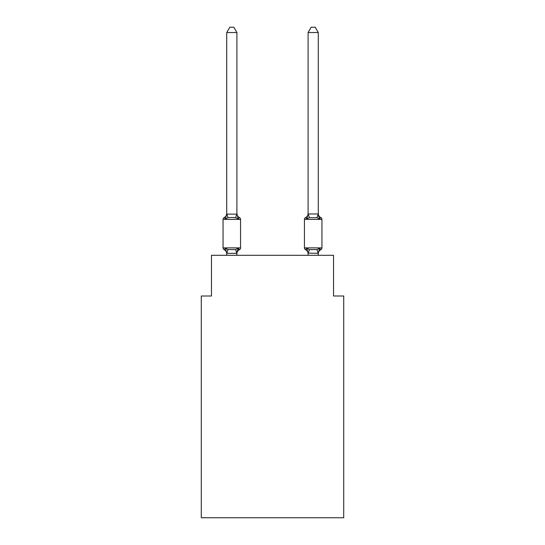 <?xml version="1.0" encoding="UTF-8"?>
<svg xmlns="http://www.w3.org/2000/svg" width="545" height="545" viewBox="0 0 545 545"><rect width="100%" height="100%" fill="white"/><g stroke="black" fill="none" stroke-linecap="round" stroke-linejoin="round"><path stroke-width="0.82" d="M343.704 517.75L343.704 295.996L333.533 295.996L333.533 255.312L211.467 255.312L211.467 295.996L201.296 295.996L201.296 517.75L343.704 517.75M320.794 249.712A2.037 2.037 0 0 0 321.938 247.886A2.037 2.037 0 0 1 320.794 249.712L320.215 249.433L320.794 249.712A2.037 2.037 0 0 0 321.938 247.886A2.037 2.037 0 0 1 320.794 249.712A2.037 2.037 0 0 0 321.938 247.886A2.037 2.037 0 0 1 320.794 249.712L320.215 249.433L320.794 249.712A2.037 2.037 0 0 0 321.938 247.886A2.037 2.037 0 0 1 320.794 249.712A2.037 2.037 0 0 0 321.938 247.886A2.037 2.037 0 0 1 320.794 249.712L320.215 249.433L320.794 249.712A2.037 2.037 0 0 0 321.938 247.886A2.037 2.037 0 0 1 320.794 249.712A2.037 2.037 0 0 0 321.938 247.886A2.037 2.037 0 0 1 320.794 249.712L320.215 249.433L320.794 249.712A2.037 2.037 0 0 0 321.938 247.886A2.037 2.037 0 0 1 320.794 249.712A2.037 2.037 0 0 0 321.938 247.886A2.037 2.037 0 0 1 320.794 249.712L319.547 248.282L320.794 249.712A4.476 4.476 0 0 0 318.273 253.738L318.273 253.738M318.273 32.536L315.221 27.25L311.154 27.25L308.102 32.536L318.273 32.536L318.273 213.545A4.476 4.476 0 0 0 320.794 217.571L319.547 219.001L318.484 215.677L319.547 219.001L320.794 217.571L319.547 219.001L320.794 217.571L319.547 219.001L318.484 215.677L319.547 219.001L320.794 217.571L319.547 219.001L320.794 217.571L319.547 219.001L318.484 215.677L319.547 219.001L320.794 217.571L319.547 219.001L320.794 217.571L319.547 219.001L318.484 215.677L319.547 219.001L320.794 217.571A2.037 2.037 0 0 1 321.938 219.403L321.938 247.886L304.444 247.886A2.037 2.037 0 0 0 305.582 249.712L306.828 248.282L305.582 249.712A4.476 4.476 0 0 1 308.102 253.738L308.102 253.139L308.102 253.738A4.476 4.476 0 0 0 305.582 249.712L306.828 248.282L305.582 249.712A4.476 4.476 0 0 1 308.102 253.738A4.476 4.476 0 0 0 305.582 249.712L306.828 248.282L305.582 249.712A4.476 4.476 0 0 1 308.102 253.738A4.476 4.476 0 0 0 305.582 249.712L306.828 248.282L305.582 249.712A4.476 4.476 0 0 1 308.102 253.738A4.476 4.476 0 0 0 305.582 249.712L306.828 248.282L305.582 249.712A4.476 4.476 0 0 1 308.102 253.738M308.102 253.323L306.828 248.282L309.369 249.59L317.006 249.59L319.547 248.282L318.273 253.323L308.102 253.139L308.102 255.312M318.484 215.677L319.547 219.001L317.006 217.693L309.369 217.693L306.828 219.001L307.305 217.394L306.828 219.001L307.305 217.394L306.828 219.001L307.305 217.394L306.828 219.001L307.305 217.394L306.828 219.001L305.582 217.571A2.037 2.037 0 0 0 304.444 219.403L304.444 247.886M238.172 248.282L239.418 249.712L238.172 248.282L239.418 249.712L238.172 248.282L239.418 249.712L238.172 248.282L239.418 249.712L238.172 248.282L236.816 253.343L226.727 253.323L225.453 248.282L224.206 249.712A2.037 2.037 0 0 1 223.062 247.886A2.037 2.037 0 0 0 224.206 249.712L225.453 248.282L224.206 249.712A2.037 2.037 0 0 1 223.062 247.886A2.037 2.037 0 0 0 224.206 249.712L225.453 248.282L224.206 249.712A2.037 2.037 0 0 1 223.062 247.886A2.037 2.037 0 0 0 224.206 249.712L225.453 248.282L224.206 249.712A2.037 2.037 0 0 1 223.062 247.886A2.037 2.037 0 0 0 224.206 249.712L225.453 248.282L224.206 249.712A2.037 2.037 0 0 1 223.062 247.886A2.037 2.037 0 0 0 224.206 249.712L225.453 248.282L224.206 249.712A2.037 2.037 0 0 1 223.062 247.886A2.037 2.037 0 0 0 224.206 249.712L225.453 248.282L224.206 249.712A2.037 2.037 0 0 1 223.062 247.886A2.037 2.037 0 0 0 224.206 249.712L225.453 248.282L224.206 249.712A2.037 2.037 0 0 1 223.062 247.886A2.037 2.037 0 0 0 224.206 249.712L225.453 248.282L224.206 249.712A2.037 2.037 0 0 1 223.062 247.886A2.037 2.037 0 0 0 224.206 249.712L225.453 248.282L227.994 249.59L235.631 249.59L238.172 248.282L239.418 249.712L238.172 248.282L239.418 249.712L238.805 249.412M226.727 213.545L225.453 219.001L224.206 217.571A4.476 4.476 0 0 0 226.727 213.545L226.727 214.151L236.898 214.151L236.898 213.545L238.172 219.001L239.418 217.571A2.037 2.037 0 0 1 240.556 219.403A2.037 2.037 0 0 0 239.418 217.571L238.172 219.001L239.418 217.571A2.037 2.037 0 0 1 240.556 219.403A2.037 2.037 0 0 0 239.418 217.571L238.172 219.001L239.418 217.571A2.037 2.037 0 0 1 240.556 219.403A2.037 2.037 0 0 0 239.418 217.571L238.172 219.001L239.418 217.571A2.037 2.037 0 0 1 240.556 219.403A2.037 2.037 0 0 0 239.418 217.571L238.172 219.001L239.418 217.571A2.037 2.037 0 0 1 240.556 219.403A2.037 2.037 0 0 0 239.418 217.571L238.172 219.001L239.418 217.571A2.037 2.037 0 0 1 240.556 219.403A2.037 2.037 0 0 0 239.418 217.571L238.172 219.001L239.418 217.571A2.037 2.037 0 0 1 240.556 219.403A2.037 2.037 0 0 0 239.418 217.571L238.172 219.001L235.631 217.693L231.809 217.489L227.994 217.693L225.453 219.001L224.206 217.571A2.037 2.037 0 0 0 223.062 219.403L223.062 247.886L240.556 247.886L240.556 219.403A2.037 2.037 0 0 0 239.418 217.571A2.037 2.037 0 0 1 240.556 219.403L223.062 219.403M226.727 253.139L226.727 253.738A4.476 4.476 0 0 0 224.206 249.712M236.898 253.139L237.375 250.741M236.898 213.967L236.898 32.536L226.727 32.536L226.727 213.967M307.305 217.394L306.828 219.001L305.582 217.571A4.476 4.476 0 0 0 308.102 213.545M236.898 255.312L236.898 253.323M226.727 255.312L226.727 253.323M236.898 253.738A4.476 4.476 0 0 1 239.418 249.712A2.037 2.037 0 0 0 240.556 247.886M236.898 213.545A4.476 4.476 0 0 0 239.418 217.571M226.727 32.536L229.779 27.25L233.846 27.25L236.898 32.536M308.102 32.536L308.102 213.967L318.273 213.967M306.828 219.001L308.102 213.967M318.273 255.312L318.273 253.323M306.828 248.282L305.582 249.712M319.547 219.001L318.273 214.151M227.994 249.59L226.809 253.343M235.631 249.59L236.816 253.343M226.809 213.94L227.994 217.693M236.816 213.94L235.631 217.693M321.938 219.403L304.444 219.403M318.191 253.343L317.006 249.59M308.184 253.343L309.369 249.59M317.006 217.693L318.191 213.94M309.369 217.693L308.184 213.94"/></g></svg>
